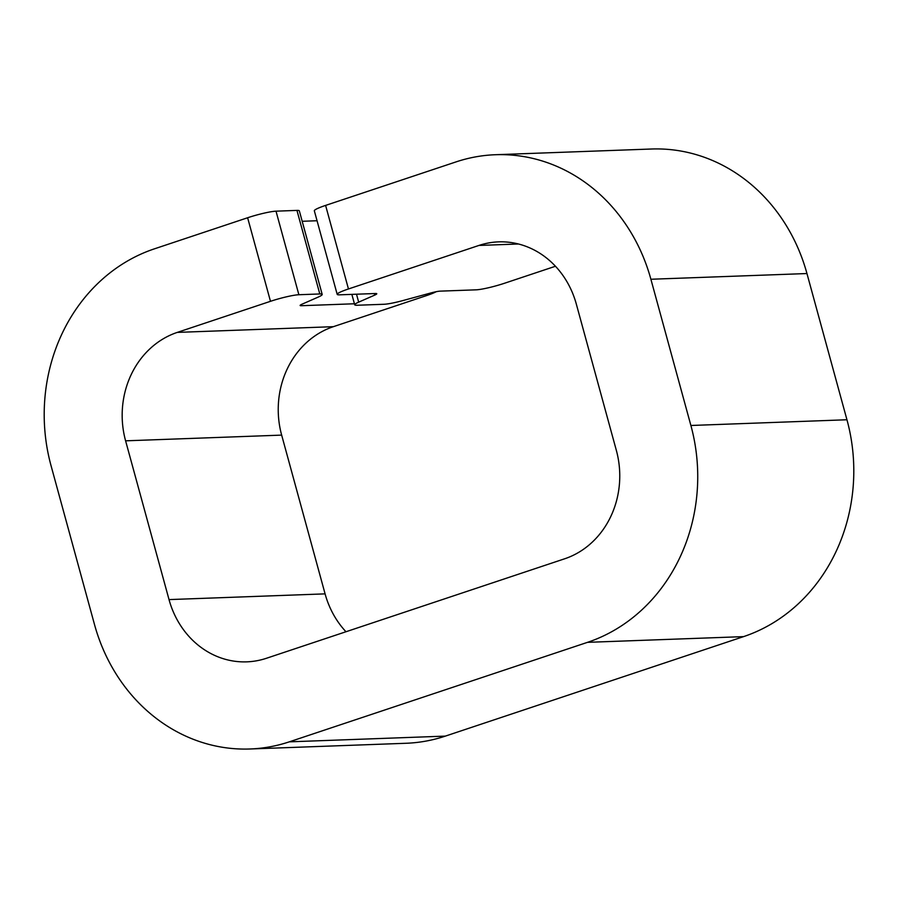 <?xml version="1.0" encoding="UTF-8"?>
<svg xmlns="http://www.w3.org/2000/svg" width="898" height="898" viewBox="0 0 898 898"><rect width="100%" height="100%" fill="white"/><g stroke="black" fill="none" stroke-linecap="round" stroke-linejoin="round"><path stroke-width="1.35" d="M518.472 243.998L478.926 245.446L348.458 288.965A21.799 2.481 164.7 0 0 337.188 294.364L314.334 210.806A21.799 2.481 -15.3 0 1 325.604 205.406L456.072 161.887A174.392 155.926 87.9 0 1 495.404 154.725A174.392 155.926 87.9 0 1 650.893 279.256L690.888 425.484A174.392 155.926 87.9 0 1 587.505 642.339L289.302 741.838A174.392 155.926 87.9 0 1 249.97 748.988A174.392 155.926 87.9 0 1 94.481 624.458L51.051 465.703A174.392 155.926 87.9 0 1 154.434 248.836L247.624 217.754A21.799 2.481 -15.3 0 1 276.012 211.176L296.946 210.401A21.799 2.481 -15.3 0 1 299.337 210.873L322.191 294.432A21.799 2.481 164.7 0 0 319.8 293.96L296.946 210.401M337.188 294.364A21.799 2.481 164.7 0 0 339.579 294.825L375.577 293.511A10.899 1.235 -15.3 0 1 376.767 293.747A10.899 1.235 -15.3 0 1 374.792 295.072L358.672 302.143A21.799 2.481 164.7 0 0 354.71 304.792A21.799 2.481 164.7 0 0 357.101 305.253L384.052 304.265A21.799 2.481 164.7 0 0 403.09 300.516L430.613 293.029A10.899 1.235 -15.3 0 1 440.132 291.143L476.131 289.829A21.799 2.481 164.7 0 0 504.519 283.252L555.458 266.257M478.926 245.446A87.196 77.969 87.9 0 1 498.592 241.865A87.196 77.969 87.9 0 1 576.336 304.13L616.342 450.358A87.196 77.969 87.9 0 1 564.651 558.792L266.437 658.279A87.196 77.969 87.9 0 1 246.77 661.848A87.196 77.969 87.9 0 1 169.026 599.595L125.597 440.828A87.196 77.969 87.9 0 1 177.288 332.395L270.478 301.313L247.624 217.754M495.404 154.725L651.465 149.012A174.392 155.926 87.9 0 1 806.954 273.542L846.949 419.759A174.392 155.926 87.9 0 1 743.566 636.626L445.363 736.113A174.392 155.926 87.9 0 1 406.031 743.275L249.97 748.988M345.966 631.743A87.196 77.969 87.9 0 1 325.087 593.87L281.658 435.115A87.196 77.969 87.9 0 1 333.349 326.681L177.288 332.395M319.8 293.96L298.877 294.735A21.799 2.481 164.7 0 0 270.478 301.313M301.043 304.669L301.324 305.713A10.899 1.235 -15.3 0 1 300.134 305.477A10.899 1.235 -15.3 0 1 302.11 304.153L318.229 297.081A21.799 2.481 164.7 0 0 322.191 294.432M301.324 305.713L354.429 303.771M333.349 326.681L426.539 295.588A21.799 2.481 164.7 0 0 436.204 291.693M302.177 221.29L317.05 220.74M348.458 288.965L325.604 205.406M806.954 273.542L650.893 279.256M358.672 302.143L356.506 294.207M374.376 293.556L374.792 295.072M846.949 419.759L690.888 425.484M743.566 636.626L587.505 642.339M445.363 736.113L289.302 741.838M325.087 593.87L169.026 599.595M281.658 435.115L125.597 440.828M298.877 294.735L276.012 211.176M354.71 304.792L351.859 294.376"/></g></svg>
